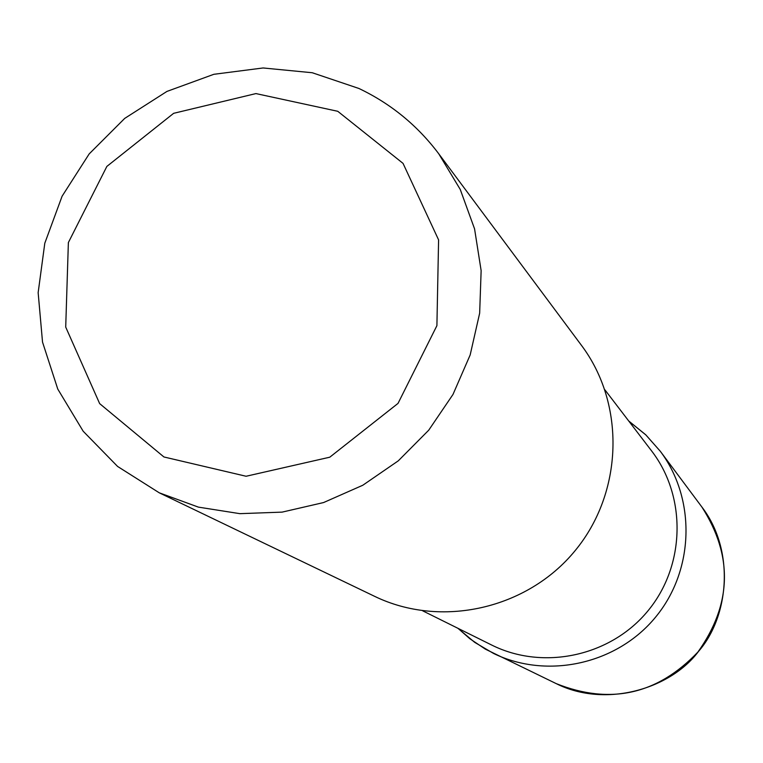 <?xml version="1.0" encoding="UTF-8"?>
<svg xmlns="http://www.w3.org/2000/svg" width="763" height="763" viewBox="0 0 763 763"><rect width="100%" height="100%" fill="white"/><g stroke="black" fill="none" stroke-linecap="round" stroke-linejoin="round"><path stroke-width="1.14" d="M337.751 111.293L403.045 163.387L438.591 239.887L436.903 325.667L398.028 403.389L329.778 457.199L246.087 476.255L163.931 456.97L99.657 403.617L65.713 327.089L68.374 242.558L106.858 166.42L173.649 113.315L255.92 93.582L337.751 111.293M358.925 88.479C390.79 103.654 417.38 125.409 438.715 153.735L460.242 189.434L474.567 228.871L481.138 270.627L479.66 313.183L470.161 354.976L452.974 394.471L428.72 430.198L398.286 460.833L362.806 485.239L323.588 502.55L282.1 512.126L239.859 513.661L198.409 507.128L159.257 492.812L117.578 466.431L83.186 431.238L57.769 389.073L42.528 342.101L38.15 292.658L44.798 243.225L62.099 196.205L89.185 153.907L124.712 118.399L166.944 91.417L213.831 74.307L263.082 67.964L312.267 72.743L358.925 88.479M604.887 389.807L651.612 450.933C686.814 496.665 685.412 565.66 647.94 610.867C610.715 656.294 543.266 670.849 491.649 645.021L422.712 610.839M628.712 420.976L645.756 434.805L660.3 451.267C696.209 499.05 694.359 570.333 655.56 617.162C617.009 664.182 547.395 679.614 493.632 653.49C547.395 679.614 617.009 664.182 655.56 617.162C694.359 570.333 696.209 499.05 660.3 451.267L645.813 434.891L628.846 421.147M438.715 153.735L581.501 345.41C625.717 404.323 623.218 492.621 575.025 550.781C527.138 609.198 440.947 628.512 374.671 596.361L159.257 492.812M458.058 628.369L469.77 638.679L485.325 649.122L556.246 683.638C610.209 705.088 657.429 694.559 697.907 652.06C731.898 604.201 733.214 555.845 701.855 506.975C735.103 550.218 729.256 616.237 698.517 651.411C670.849 688.636 605.917 708.55 556.246 683.638M457.867 628.273L474.7 642.36L493.632 653.49M660.3 451.267L701.855 506.975"/></g></svg>
